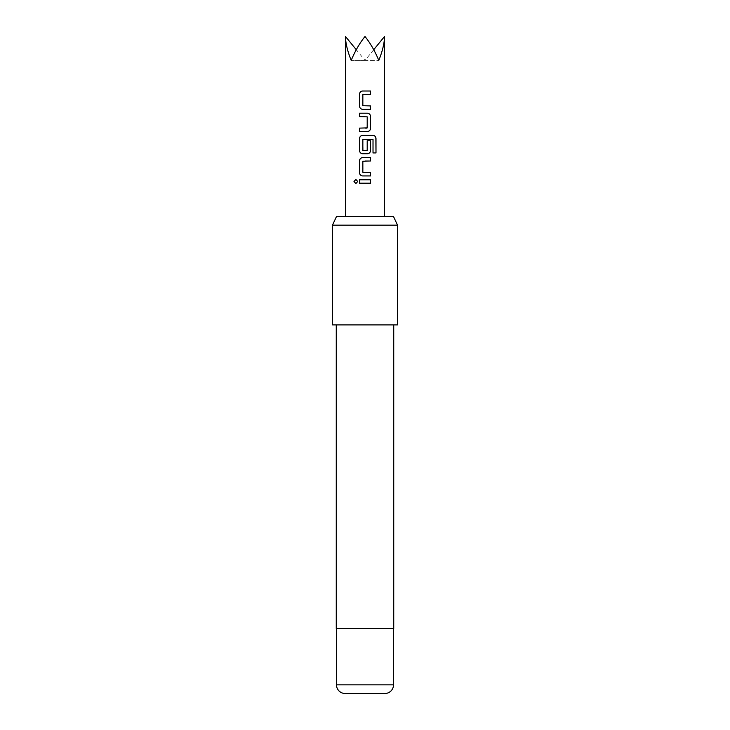 <?xml version="1.0" encoding="UTF-8"?>
<svg xmlns="http://www.w3.org/2000/svg" width="730" height="730" viewBox="0 0 730 730"><rect width="100%" height="100%" fill="white"/><g stroke="black" fill="none" stroke-linecap="round" stroke-linejoin="round"><path stroke-width="0.55" stroke-dasharray="3.65 2.74" d="M355.857 179.388L357.81 181.505L355.857 183.622M336.484 628.448L393.516 628.448L336.484 628.448M336.265 324.887L393.735 324.887L336.265 324.887M351.203 216.472L384.518 216.472L351.203 216.472M384.518 36.5C384.427 43.161 382.52 51.127 378.797 60.398C374.955 51.127 370.356 43.161 365 36.5C359.644 43.161 355.045 51.127 351.203 60.398C347.48 51.127 345.573 43.161 345.482 36.5M393.479 216.472L336.521 216.472M397.522 324.887L332.478 324.887M332.478 225.141L397.522 225.141M393.735 628.448L336.265 628.448M373.724 49.713L365 60.398L378.797 60.398L365 60.398L365 36.5L365 60.398L351.203 60.398L365 60.398L356.276 49.713M363.896 183.212L359.498 183.212M365 179.799L370.539 179.799M362.637 175.93L365 175.93M365 172.517L370.539 172.517M365 161.02L362.846 161.248L363.093 172.517M365 157.598L370.539 157.598M372.939 152.935L372.811 139.193M366.697 135.406L373.139 135.406M367.181 140.753L366.98 150.69M363.093 150.69L362.846 139.421L372.729 139.193M366.953 128.115L367.208 116.846L359.507 116.617M359.507 128.115L365.456 128.115M364.288 109.336L370.539 109.336M370.539 94.425L362.846 94.654L362.846 105.695L370.539 105.923M362.646 91.004L370.539 91.004M393.516 684.831L336.484 684.831"/><path stroke-width="1.09" d="M353.995 181.505L355.811 179.388L357.737 181.505L355.802 183.622L353.995 181.505M355.857 183.622L354.123 181.505L355.857 179.388M336.521 216.472L393.479 216.472L397.522 225.141L332.478 225.141L336.521 216.472M345.162 693.5L384.838 693.5L345.162 693.5A8.669 8.669 0 0 1 336.484 684.831L336.484 628.448M384.838 693.5A8.669 8.669 0 0 0 393.516 684.831L393.516 628.448M336.265 324.887L336.265 628.448L393.735 628.448L393.735 324.887M332.478 225.141L332.478 324.887L397.522 324.887L397.522 225.141M364.288 109.336L362.646 109.336C360.757 109.108 359.717 108.049 359.507 106.151L359.507 94.197C359.698 92.281 360.729 91.223 362.618 91.004L370.539 91.004L370.539 94.425L362.846 94.654L362.846 105.695L370.539 105.923L370.539 109.336L362.618 109.336C360.784 109.126 359.753 108.058 359.562 106.151L359.507 106.151M370.539 128.343C370.347 130.259 369.316 131.318 367.427 131.537L359.507 131.537L359.507 128.115L367.199 127.887L367.208 116.846L359.507 116.617L359.507 113.205L367.427 113.205C369.298 113.433 370.329 114.491 370.539 116.389L370.484 128.343C370.293 130.259 369.261 131.318 367.4 131.537L359.562 131.537L359.562 128.115M373.021 139.421L362.846 139.421L362.846 150.462L367.199 150.462L367.199 140.753L370.539 140.753L370.539 150.544C370.347 152.451 369.316 153.519 367.427 153.729L362.618 153.729C360.757 153.51 359.717 152.442 359.507 150.544L359.507 138.59C359.698 136.683 360.739 135.616 362.618 135.406L373.231 135.406C374.919 135.634 375.831 136.692 375.996 138.59L375.996 152.935L373.021 152.935L373.021 139.421M362.609 175.93C360.748 175.702 359.707 174.643 359.498 172.745L359.507 160.792C359.698 158.875 360.739 157.817 362.618 157.598L370.539 157.598L370.539 161.02L362.846 161.248L362.846 172.289L370.539 172.517L370.539 175.93L362.609 175.93C360.775 175.72 359.753 174.653 359.562 172.745L359.498 172.745M359.498 183.212L359.498 179.799L370.539 179.799L370.539 183.212L359.498 183.212M356.276 49.713L345.482 36.5C345.573 43.161 347.48 51.127 351.203 60.398C355.045 51.127 359.644 43.161 365 36.5C370.356 43.161 374.955 51.127 378.797 60.398C382.52 51.127 384.427 43.161 384.518 36.5L384.518 216.472M373.724 49.713L384.518 36.5M359.552 183.212L359.498 179.799M370.475 179.799L370.539 183.212M370.475 183.212L363.896 183.212M359.562 179.799L365 179.799M370.475 172.517L370.539 175.93M370.475 175.93L365 175.93M363.093 172.517L365 172.517M370.484 157.598L370.539 161.02M370.484 161.02L365 161.02M359.562 172.745L359.562 160.792C359.753 158.875 360.784 157.817 362.646 157.598L365 157.598M373.231 135.406L373.139 135.406C374.818 135.616 375.731 136.683 375.868 138.59L375.996 152.935M375.868 152.935L372.939 152.935M367.181 140.753L370.484 140.753L370.484 150.544C370.293 152.451 369.261 153.519 367.4 153.729L362.618 153.729C360.784 153.519 359.753 152.451 359.562 150.544L359.562 138.59C359.753 136.683 360.784 135.616 362.646 135.406L366.697 135.406M363.093 150.69L366.953 150.69M359.89 116.617L359.562 113.205L367.427 113.205C369.261 113.415 370.293 114.482 370.484 116.389L370.539 116.389M370.484 116.389L370.484 128.343M365.456 128.115L366.953 128.115M370.147 105.923L370.484 109.336M370.137 91.004L370.484 94.425M359.562 106.151L359.507 94.197M359.562 94.197C359.753 92.281 360.784 91.223 362.646 91.004M336.484 684.831L393.516 684.831M345.482 36.5L345.482 216.472"/></g></svg>
